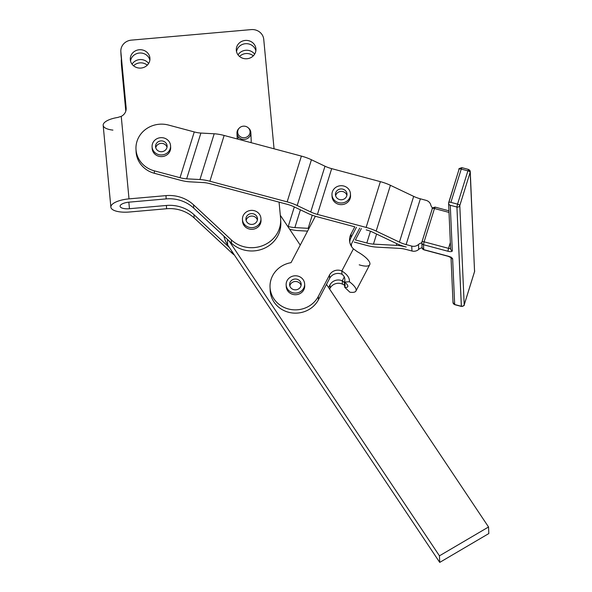 <?xml version="1.0" encoding="UTF-8"?>
<svg xmlns="http://www.w3.org/2000/svg" width="592" height="592" viewBox="0 0 592 592"><rect width="100%" height="100%" fill="white"/><g stroke="black" fill="none" stroke-linecap="round" stroke-linejoin="round"><path stroke-width="0.89" d="M251.178 140.356A6.941 6.49 177.5 0 1 250.964 142.628A6.941 6.49 -2.5 0 0 251.2 140.659L250.845 132.615A6.941 6.49 177.5 0 1 250.853 132.815A6.941 6.49 177.5 0 1 244.089 139.416A6.941 6.49 177.5 0 1 236.978 133.237A6.941 6.49 177.5 0 1 239.064 128.309M248.329 127.894A6.941 6.49 177.5 0 1 250.823 132.319A6.941 6.49 177.5 0 1 250.845 132.615M328.575 287.527L329.966 284.87A9.257 8.651 177.5 0 1 342.257 280.808L344.329 276.849L342.257 280.808L342.398 284.086L345.04 285.448L342.398 284.086L342.257 280.808C344.847 282.399 345.669 284.56 344.714 287.29L344.381 282.584L342.257 280.808A9.257 8.651 -2.5 0 0 329.966 284.87L330.114 288.149A9.257 8.651 177.5 0 1 342.398 284.086A9.257 8.651 -2.5 0 0 330.114 288.149L329.626 289.088L330.114 288.149L329.966 284.87L328.575 287.527M350.812 245.288A13.882 12.98 177.5 0 1 351.404 243.985L359.707 228.135L351.404 243.985A13.882 12.98 -2.5 0 0 350.812 245.288M331.971 194.768L332.045 196.403A9.257 8.651 -2.5 0 0 332.889 199.674A9.257 8.651 -2.5 0 0 343.464 204.395A9.257 8.651 -2.5 0 0 350.538 195.582L350.464 193.947A9.257 8.651 177.5 0 1 343.39 202.753A9.257 8.651 177.5 0 1 332.815 198.031A9.257 8.651 177.5 0 1 331.971 194.768A9.257 8.651 177.5 0 1 340.829 185.71A9.257 8.651 177.5 0 1 350.464 193.947M338.898 191.919A5.787 5.409 -2.5 0 0 335.642 195.834A5.787 5.409 177.5 0 1 338.898 191.919A5.787 5.409 177.5 0 1 346.897 195.338A5.787 5.409 -2.5 0 0 338.898 191.919M338.787 189.462A5.787 5.409 -2.5 0 0 335.442 194.613A5.787 5.409 -2.5 0 0 341.458 199.756A5.787 5.409 -2.5 0 0 346.993 194.095A5.787 5.409 -2.5 0 0 338.787 189.462A5.787 5.409 177.5 0 1 346.979 194.812A5.787 5.409 177.5 0 1 337.884 198.794A5.787 5.409 177.5 0 1 338.787 189.462M332.815 198.031A9.257 8.651 -2.5 0 0 348.777 199.297A9.257 8.651 -2.5 0 0 342.058 185.733A9.257 8.651 -2.5 0 0 332.815 198.031M152.085 146.72L152.159 148.355A9.257 8.651 -2.5 0 0 152.751 151.064A9.257 8.651 -2.5 0 0 163.259 156.414A9.257 8.651 -2.5 0 0 170.651 147.534L170.577 145.898A9.257 8.651 177.5 0 1 163.185 154.771A9.257 8.651 177.5 0 1 152.677 149.421A9.257 8.651 177.5 0 1 152.085 146.72A9.257 8.651 177.5 0 1 160.943 137.662A9.257 8.651 177.5 0 1 170.577 145.898M159.389 143.723A5.787 5.409 -2.5 0 0 155.755 147.785A5.787 5.409 177.5 0 1 159.389 143.723A5.787 5.409 177.5 0 1 167.011 147.29A5.787 5.409 -2.5 0 0 159.389 143.723M159.278 141.259A5.787 5.409 -2.5 0 0 155.548 146.564A5.787 5.409 -2.5 0 0 161.572 151.707A5.787 5.409 -2.5 0 0 167.107 146.046A5.787 5.409 -2.5 0 0 159.278 141.259A5.787 5.409 177.5 0 1 167.04 147.142A5.787 5.409 177.5 0 1 157.672 150.516A5.787 5.409 177.5 0 1 159.278 141.259M152.677 149.421A9.257 8.651 -2.5 0 0 168.498 151.737A9.257 8.651 -2.5 0 0 162.815 137.758A9.257 8.651 -2.5 0 0 152.677 149.421M242.454 219.425L242.528 221.068A9.257 8.651 -2.5 0 0 243.12 223.776A9.257 8.651 -2.5 0 0 253.628 229.126A9.257 8.651 -2.5 0 0 261.013 220.246L260.946 218.603A9.257 8.651 177.5 0 1 253.554 227.483A9.257 8.651 177.5 0 1 243.046 222.133A9.257 8.651 177.5 0 1 242.454 219.425A9.257 8.651 177.5 0 1 251.311 210.375A9.257 8.651 177.5 0 1 260.946 218.603M249.757 216.435A5.787 5.409 -2.5 0 0 246.124 220.498A5.787 5.409 177.5 0 1 249.757 216.435A5.787 5.409 177.5 0 1 257.379 219.995A5.787 5.409 -2.5 0 0 249.757 216.435M249.646 213.971A5.787 5.409 -2.5 0 0 245.917 219.277A5.787 5.409 -2.5 0 0 251.94 224.42A5.787 5.409 -2.5 0 0 257.476 218.759A5.787 5.409 -2.5 0 0 249.646 213.971A5.787 5.409 177.5 0 1 257.409 219.854A5.787 5.409 177.5 0 1 248.041 223.228A5.787 5.409 177.5 0 1 249.646 213.971M243.046 222.133A9.257 8.651 -2.5 0 0 258.867 224.449A9.257 8.651 -2.5 0 0 253.184 210.471A9.257 8.651 -2.5 0 0 243.046 222.133M286.151 284.841L286.225 286.484A9.257 8.651 -2.5 0 0 292.722 294.35A9.257 8.651 -2.5 0 0 302.867 291.227A9.257 8.651 -2.5 0 0 303.77 289.843A9.257 8.651 -2.5 0 0 304.717 285.662L304.643 284.019A9.257 8.651 177.5 0 1 302.801 289.584A9.257 8.651 177.5 0 1 292.648 292.714A9.257 8.651 177.5 0 1 286.151 284.841A9.257 8.651 177.5 0 1 295.008 275.791A9.257 8.651 177.5 0 1 304.643 284.019M301.076 285.411A5.787 5.409 -2.5 0 0 298.975 282.547A5.787 5.409 -2.5 0 0 289.821 285.914A5.787 5.409 177.5 0 1 295.267 281.489A5.787 5.409 177.5 0 1 301.076 285.411M291.923 288.778A5.787 5.409 -2.5 0 0 298.087 289.207A5.787 5.409 -2.5 0 0 301.173 284.175A5.787 5.409 -2.5 0 0 295.156 279.032A5.787 5.409 -2.5 0 0 289.614 284.693A5.787 5.409 -2.5 0 0 291.923 288.778A5.787 5.409 177.5 0 1 293.121 279.468A5.787 5.409 177.5 0 1 301.136 285.048A5.787 5.409 177.5 0 1 291.923 288.778M302.801 289.584A9.257 8.651 -2.5 0 0 296.503 275.835A9.257 8.651 -2.5 0 0 286.883 287.875A9.257 8.651 -2.5 0 0 302.801 289.584M250.061 131.846A6.194 5.794 177.5 0 1 241.654 137.366A6.194 5.794 177.5 0 1 239.301 128.05A6.194 5.794 177.5 0 1 248.07 127.665A6.194 5.794 177.5 0 1 250.061 131.846A6.194 5.794 -2.5 0 0 240.715 126.977A6.194 5.794 -2.5 0 0 240.826 137.011A6.194 5.794 -2.5 0 0 250.061 131.846M239.301 128.05L238.798 128.568A6.941 6.49 -2.5 0 0 241.432 139.002A6.941 6.49 -2.5 0 0 250.853 132.815A6.941 6.49 -2.5 0 0 248.618 128.131L248.07 127.665M461.923 167.817L461.871 167.662C459.274 168.417 458.334 168.927 459.066 169.216L448.603 203.293A2.316 2.161 -2.5 0 0 450.268 205.269A2.316 2.161 177.5 0 1 448.692 202.59A2.316 0.777 17.3 0 1 448.706 202.501A2.316 0.777 17.3 0 1 450.882 202.368L461.242 169.083A2.316 0.777 -162.7 0 0 459.066 169.216A2.316 0.777 -162.7 0 0 459.059 169.305A2.316 0.777 17.3 0 1 459.066 169.216A2.316 0.777 17.3 0 1 461.242 169.083L461.871 167.662L461.242 169.083L467.902 170.859L457.542 204.144L450.882 202.368L457.542 204.144L467.902 170.859L461.242 169.083L450.882 202.368A2.316 0.777 -162.7 0 0 448.706 202.501A2.316 0.777 -162.7 0 0 448.692 202.59A2.316 2.161 -2.5 0 0 448.603 203.293L450.623 248.81A2.316 2.161 -2.5 0 0 452.288 250.786A4.625 1.554 17.3 0 1 447.922 251.245A4.625 1.554 -162.7 0 0 452.288 250.786A2.316 2.161 177.5 0 1 450.623 248.81L450.704 248.211A2.316 0.777 17.3 0 1 448.529 248.344L447.922 251.245L423.495 244.718L447.922 251.245L448.529 248.344L424.101 241.817A2.316 0.777 -162.7 0 0 421.933 241.95A2.316 0.777 17.3 0 1 424.101 241.817L434.461 208.532A2.316 0.777 -162.7 0 0 432.293 208.658A2.316 0.777 -162.7 0 0 432.278 208.754A2.316 0.777 17.3 0 1 432.293 208.658A2.316 0.777 17.3 0 1 434.461 208.532L449.01 212.417L434.461 208.532L424.101 241.817L423.495 244.718L423.709 249.639A2.316 2.161 177.5 0 1 422.052 247.752A6.941 6.49 -2.5 0 0 418.699 249.424A6.941 6.49 177.5 0 1 411.958 251.008L406.334 249.506A13.882 4.669 -162.7 0 0 399.704 248.381A13.882 4.669 17.3 0 1 406.334 249.506L411.958 251.008L411.743 246.087L411.958 251.008A6.941 6.49 -2.5 0 0 418.699 249.424L418.485 244.503A6.941 6.49 177.5 0 1 411.743 246.087L406.119 244.585A13.882 4.669 17.3 0 1 399.43 242.143L376.164 231.08A20.824 7 -162.7 0 0 366.13 227.417L317.43 214.408A13.882 4.669 17.3 0 1 310.741 211.973L297.184 205.52A20.824 7 -162.7 0 0 287.15 201.865L209.894 181.233A20.824 7 -162.7 0 0 199.948 179.546L186.65 178.828A13.882 4.669 17.3 0 1 180.012 177.704L194.265 131.935L168.528 125.06L194.265 131.935A13.882 4.669 -162.7 0 0 200.895 133.059L214.193 133.777A20.824 7 17.3 0 1 224.146 135.464L301.395 156.096A20.824 7 17.3 0 1 311.429 159.751L324.986 166.204A13.882 4.669 -162.7 0 0 331.675 168.639L380.375 181.648A20.824 7 17.3 0 1 390.417 185.303L413.675 196.374A13.882 4.669 -162.7 0 0 420.364 198.816L406.119 244.585L411.743 246.087A6.941 6.49 -2.5 0 0 418.485 244.503A6.941 6.49 177.5 0 1 421.83 242.831A2.316 2.161 177.5 0 1 421.918 242.039A2.316 2.161 -2.5 0 0 421.83 242.831A6.941 6.49 -2.5 0 0 418.485 244.503L418.699 249.424A6.941 6.49 177.5 0 1 422.052 247.752L421.83 242.831A2.316 2.161 -2.5 0 0 423.495 244.718L424.101 241.817L448.529 248.344L450.342 242.513L448.529 248.344A2.316 0.777 -162.7 0 0 450.675 248.277M355.955 290.99A18.507 5.772 27.7 0 1 349.865 292.189L344.714 287.29L349.865 292.189A18.507 5.772 -152.3 0 0 349.406 281.755C349.783 277.996 347.252 274.399 341.821 270.966L341.961 274.244C344.581 276.19 345.425 278.802 344.485 282.073L349.406 281.755A18.507 5.772 27.7 0 1 355.955 290.99L369.734 264.705A18.507 5.772 -152.3 0 0 357.309 251.696L353.417 248.847A13.882 12.98 177.5 0 1 350.967 234.143L354.8 226.825L350.967 234.143L351.108 237.422L356.436 227.261L351.108 237.422A13.882 12.98 -2.5 0 0 349.739 242.047A13.882 12.98 177.5 0 1 351.108 237.422L350.967 234.143A13.882 12.98 -2.5 0 0 349.554 240.411A13.882 12.98 -2.5 0 0 353.417 248.847L357.309 251.696A18.507 5.772 27.7 0 1 369.919 263.366A18.507 5.772 27.7 0 1 359.218 264.831M341.961 274.244A9.257 8.651 -2.5 0 0 329.677 278.307L326.488 284.397L329.677 278.307L329.529 275.028L318.304 296.444A25.449 23.791 177.5 0 1 290.221 309.387A25.449 23.791 177.5 0 1 270.041 287.201A25.449 23.791 177.5 0 1 291.035 262.663L315.366 216.25L291.035 262.663A25.449 23.791 -2.5 0 0 275.125 300.484A25.449 23.791 -2.5 0 0 318.304 296.444L318.452 299.73L318.304 296.444L329.529 275.028L329.677 278.307A9.257 8.651 177.5 0 1 341.961 274.244L341.821 270.966C347.252 274.399 349.783 277.996 349.406 281.755L344.485 282.073A9.257 2.886 27.7 0 1 344.714 287.29A9.257 2.886 -152.3 0 0 347.756 286.691A9.257 2.886 -152.3 0 0 344.485 282.073C345.425 278.802 344.581 276.19 341.961 274.244M351.515 246.538L351.404 243.985L351.515 246.538M353.417 248.847L341.821 270.966A9.257 8.651 -2.5 0 0 329.529 275.028A9.257 8.651 177.5 0 1 341.821 270.966L353.417 248.847M270.041 287.201L270.189 290.48A25.449 23.791 -2.5 0 0 290.369 312.665A25.449 23.791 -2.5 0 0 318.452 299.73L326.488 284.397L318.452 299.73A25.449 23.791 177.5 0 1 289.51 312.487A25.449 23.791 177.5 0 1 270.174 288.837M354.8 226.825L317.541 216.872L354.8 226.825M304.636 284.848A9.257 8.651 177.5 0 1 303.77 289.843A9.257 8.651 177.5 0 1 293.129 294.461A9.257 8.651 177.5 0 1 286.232 285.662M355.385 239.945L361.349 228.571L355.385 239.945L366.818 243.001A13.882 4.669 -162.7 0 0 373.456 244.119L376.586 234.055L373.456 244.119L396.277 245.362A20.824 7 17.3 0 1 406.23 247.042A20.824 7 -162.7 0 0 396.277 245.362L396.803 243.675L396.277 245.362L373.456 244.119A13.882 4.669 17.3 0 1 366.818 243.001L370.474 231.265L366.818 243.001L355.385 239.945M300.24 245.103L280.305 215.259L300.24 245.103M280.719 221.408A28.919 27.04 177.5 0 1 264.15 248.374A28.919 27.04 177.5 0 1 231.479 243.179L229.126 240.996L439.442 555.836L488.541 526.991L326.488 284.397L488.541 526.991L488.829 533.547L439.73 562.4L229.415 247.56L439.73 562.4L439.442 555.836L229.126 240.996L231.479 243.179L231.331 239.901L193.569 204.832A34.706 32.449 -2.5 0 0 166.004 195.619L129.012 198.868A18.507 6.564 174.6 0 0 110.867 207.052A18.507 6.564 174.6 0 0 129.596 211.995L166.589 208.739A34.706 32.449 177.5 0 1 194.154 217.952L194.006 214.674L229.415 247.56L227.654 244.925L227.409 239.405L227.654 244.925L229.415 247.56L194.006 214.674A34.706 32.449 -2.5 0 0 166.441 205.461A34.706 32.449 177.5 0 1 194.006 214.674L194.154 217.952L231.916 253.028A28.919 27.04 -2.5 0 0 234.476 255.137A28.919 27.04 177.5 0 1 231.916 253.028L231.835 251.178L231.916 253.028L194.154 217.952A34.706 32.449 -2.5 0 0 166.589 208.739L166.441 205.461L166.589 208.739L129.596 211.995A18.507 6.564 -5.4 0 1 110.874 207.163A18.507 6.564 -5.4 0 1 129.012 198.868L166.004 195.619L166.152 198.897L166.004 195.619A34.706 32.449 177.5 0 1 193.569 204.832L193.717 208.11L193.569 204.832L231.331 239.901A28.919 27.04 -2.5 0 0 264.002 245.088A28.919 27.04 -2.5 0 0 280.578 218.122L279.069 202.138L280.578 218.122A28.919 27.04 177.5 0 1 280.66 219.373A28.919 27.04 177.5 0 1 263.396 245.354A28.919 27.04 177.5 0 1 231.331 239.901L231.479 243.179A28.919 27.04 -2.5 0 0 263.544 248.633A28.919 27.04 -2.5 0 0 280.808 222.651L280.66 219.373M376.882 247.145A20.824 7 17.3 0 1 366.929 245.465L354.268 242.076L366.929 245.465A20.824 7 -162.7 0 0 376.882 247.145L399.704 248.381L376.882 247.145M298.301 230.614A20.824 7 17.3 0 1 289.658 229.267A20.824 7 -162.7 0 0 298.301 230.614L307.574 231.117L298.301 230.614M294.875 227.587L300.403 209.834L294.875 227.587L308.173 228.312A20.824 7 17.3 0 1 309.009 228.371A20.824 7 -162.7 0 0 308.173 228.312L312.25 215.199L308.173 228.312L294.875 227.587A13.882 4.669 17.3 0 1 288.237 226.47A13.882 4.669 -162.7 0 0 294.875 227.587M294.32 206.941L288.237 226.47L294.32 206.941M287.697 226.322L288.237 226.47L287.697 226.322M432.611 208.007A6.941 6.49 177.5 0 1 430.791 204.98A6.941 6.49 -2.5 0 0 425.988 200.318L420.364 198.816L425.988 200.318A6.941 6.49 177.5 0 1 430.791 204.98A6.941 6.49 -2.5 0 0 432.611 208.007M180.012 177.704L154.283 170.829L154.386 173.293L180.123 180.168A20.824 7 -162.7 0 0 190.076 181.848L203.374 182.573A13.882 4.669 17.3 0 1 210.005 183.69L287.253 204.321A13.882 4.669 17.3 0 1 293.95 206.763L307.5 213.209A20.824 7 -162.7 0 0 317.541 216.872A20.824 7 17.3 0 1 307.5 213.209L293.95 206.763A13.882 4.669 -162.7 0 0 287.253 204.321L210.005 183.69A13.882 4.669 -162.7 0 0 203.374 182.573L190.076 181.848A20.824 7 17.3 0 1 180.123 180.168L154.386 173.293L154.283 170.829L180.012 177.704A13.882 4.669 -162.7 0 0 186.65 178.828L200.895 133.059A13.882 4.669 17.3 0 1 194.265 131.935L180.012 177.704M366.241 229.881A13.882 4.669 17.3 0 1 372.93 232.316L396.189 243.386A20.824 7 -162.7 0 0 406.23 247.042A20.824 7 17.3 0 1 396.189 243.386L372.93 232.316A13.882 4.669 -162.7 0 0 366.241 229.881M168.528 125.06A25.449 23.791 -2.5 0 0 136.974 141.421A25.449 23.791 -2.5 0 0 154.283 170.829A25.449 23.791 177.5 0 1 135.975 149.073A25.449 23.791 177.5 0 1 168.528 125.06M170.57 146.72A9.257 8.651 177.5 0 1 161.786 156.591A9.257 8.651 177.5 0 1 152.166 147.534M135.975 149.073L136.086 151.537A25.449 23.791 -2.5 0 0 154.386 173.293A25.449 23.791 177.5 0 1 136.064 150.309M376.164 231.08L390.417 185.303A20.824 7 -162.7 0 0 380.375 181.648L366.13 227.417A20.824 7 17.3 0 1 376.164 231.08L399.43 242.143A13.882 4.669 -162.7 0 0 406.119 244.585L420.364 198.816A13.882 4.669 17.3 0 1 413.675 196.374L399.43 242.143L413.675 196.374L390.417 185.303L376.164 231.08M297.184 205.52L311.429 159.751A20.824 7 -162.7 0 0 301.395 156.096L287.15 201.865A20.824 7 17.3 0 1 297.184 205.52L310.741 211.973A13.882 4.669 -162.7 0 0 317.43 214.408L331.675 168.639A13.882 4.669 17.3 0 1 324.986 166.204L310.741 211.973L324.986 166.204L311.429 159.751L297.184 205.52M366.13 227.417L380.375 181.648L331.675 168.639L317.43 214.408L366.13 227.417M350.457 194.768A9.257 8.651 177.5 0 1 341.673 204.64A9.257 8.651 177.5 0 1 332.053 195.582M209.894 181.233L224.146 135.464A20.824 7 -162.7 0 0 214.193 133.777L199.948 179.546A20.824 7 17.3 0 1 209.894 181.233L287.15 201.865L301.395 156.096L224.146 135.464L209.894 181.233M200.895 133.059L186.65 178.828L199.948 179.546L214.193 133.777L200.895 133.059M223.887 236.134A28.919 27.04 -2.5 0 0 227.654 244.925A28.919 27.04 177.5 0 1 223.887 236.134M439.73 562.4L488.829 533.547L488.541 526.991L439.442 555.836L439.73 562.4M121.397 59.193A11.566 10.819 -2.5 0 0 121.308 61.753L125.918 110.711L121.308 61.753A11.566 10.819 177.5 0 1 121.271 61.257A11.566 10.819 177.5 0 1 121.397 59.193M128.834 202.183L129.448 208.71L166.441 205.461L129.448 208.71A9.257 3.278 -5.4 0 1 120.087 206.238A9.257 3.278 -5.4 0 1 129.152 202.146L166.152 198.897A34.706 32.449 177.5 0 1 193.717 208.11L229.126 240.996L193.717 208.11A34.706 32.449 -2.5 0 0 166.152 198.897L129.152 202.146A9.257 3.278 174.6 0 0 120.087 206.297A9.257 3.278 174.6 0 0 129.448 208.71L128.834 202.183M139.697 59.592A9.835 9.191 177.5 0 1 148.629 63.462A9.835 9.191 -2.5 0 0 139.697 59.592A9.835 9.191 -2.5 0 0 132.046 64.195A9.835 9.191 177.5 0 1 139.697 59.592M238.043 54.878A9.835 9.191 177.5 0 1 254.634 54.146A9.835 9.191 -2.5 0 0 238.043 54.878M239.538 56.462A9.835 9.191 177.5 0 1 253.287 55.848A9.835 9.191 -2.5 0 0 239.538 56.462M236.326 50.453A9.835 9.191 -2.5 0 0 246.753 58.763A9.835 9.191 -2.5 0 0 255.944 49.158A9.835 9.191 -2.5 0 0 245.717 40.411A9.835 9.191 -2.5 0 0 236.297 50.031A9.835 9.191 -2.5 0 0 236.326 50.453A9.835 9.191 177.5 0 1 250.275 41.233A9.835 9.191 177.5 0 1 251.763 57.091A9.835 9.191 177.5 0 1 236.326 50.453M236.526 51.659A9.835 9.191 177.5 0 1 245.858 43.69A9.835 9.191 177.5 0 1 255.862 50.801A9.835 9.191 -2.5 0 0 245.858 43.69A9.835 9.191 -2.5 0 0 236.526 51.659M139.838 62.878A9.835 9.191 177.5 0 1 147.282 65.164A9.835 9.191 -2.5 0 0 139.838 62.878A9.835 9.191 -2.5 0 0 133.54 65.771A9.835 9.191 177.5 0 1 139.838 62.878M130.321 59.77A9.835 9.191 -2.5 0 0 140.755 68.08A9.835 9.191 -2.5 0 0 149.939 58.467A9.835 9.191 -2.5 0 0 139.712 49.721A9.835 9.191 -2.5 0 0 130.299 59.341A9.835 9.191 -2.5 0 0 130.321 59.77A9.835 9.191 177.5 0 1 144.27 50.549A9.835 9.191 177.5 0 1 145.765 66.4A9.835 9.191 177.5 0 1 130.321 59.77M130.529 60.976A9.835 9.191 177.5 0 1 139.86 53.006A9.835 9.191 177.5 0 1 149.857 60.118A9.835 9.191 -2.5 0 0 139.86 53.006A9.835 9.191 -2.5 0 0 130.529 60.976M120.835 51.408L120.983 54.693A11.566 10.819 -2.5 0 0 121.02 55.189L120.872 51.911A11.566 10.819 177.5 0 1 120.835 51.408A11.566 10.819 177.5 0 1 131.38 40.13L251.208 29.6L131.38 40.13A11.566 10.819 -2.5 0 0 120.872 51.911L126.148 107.914A9.257 8.651 177.5 0 1 121.242 116.35L129.012 198.868L121.242 116.35A9.257 8.651 -2.5 0 0 126.17 108.306A9.257 8.651 -2.5 0 0 126.148 107.914L121.02 55.189A11.566 10.819 177.5 0 1 120.975 54.19M274.052 148.792L263.743 39.353A11.566 10.819 -2.5 0 0 251.208 29.6A11.566 10.819 177.5 0 1 263.743 39.353L274.052 148.792M260.991 219.847A9.257 8.651 177.5 0 1 251.926 229.311A9.257 8.651 177.5 0 1 242.528 220.246M237.644 139.068A6.941 6.49 177.5 0 1 238.65 137.189M121.271 61.257L121.419 64.535A11.566 10.819 -2.5 0 0 121.456 65.031L125.793 111.141L121.456 65.031A11.566 10.819 177.5 0 1 121.412 64.032M112.917 130.107A18.507 6.564 -5.4 0 1 103.341 124.165A18.507 6.564 -5.4 0 1 117.741 117.46L121.242 116.35L117.741 117.46A18.507 6.564 174.6 0 0 103.171 125.319L110.874 207.163M464.202 304.799L474.569 271.513L470.159 172.272L459.799 205.557L464.202 304.799L459.799 205.557L470.159 172.272A2.316 0.777 -162.7 0 0 467.902 170.859L468.583 169.601A2.316 2.161 177.5 0 1 470.159 172.272L474.569 271.513A2.316 2.161 -2.5 0 0 474.658 270.818A2.316 2.161 177.5 0 1 474.569 271.513L464.202 304.799A2.316 0.777 17.3 0 1 464.195 304.895A2.316 0.777 -162.7 0 0 464.202 304.799A2.316 2.161 177.5 0 1 461.338 306.286A2.316 2.161 -2.5 0 0 464.202 304.799M457.542 204.144A2.316 0.777 17.3 0 1 459.799 205.557A2.316 2.161 177.5 0 1 456.928 207.045L461.39 306.441L454.678 304.51L461.338 306.286L456.928 207.045A2.316 2.161 -2.5 0 0 459.799 205.557A2.316 0.777 -162.7 0 0 457.542 204.144L456.928 207.045L457.542 204.144M474.51 271.691A2.316 0.777 -162.7 0 0 474.555 271.61A2.316 0.777 -162.7 0 0 474.569 271.513A2.316 0.777 17.3 0 1 474.555 271.61L464.195 304.895A2.316 0.777 -162.7 0 1 464.128 305.006M461.871 167.662L468.538 169.445L467.902 170.859A2.316 0.777 17.3 0 1 470.159 172.272A2.316 2.161 -2.5 0 0 470.248 171.576L474.555 271.61M450.268 205.269L456.928 207.045L450.268 205.269L452.288 250.786L450.268 205.269M421.83 242.742L421.933 241.95A2.316 0.777 -162.7 0 0 421.918 242.039A2.316 0.777 17.3 0 1 421.933 241.95L432.293 208.658C431.76 208.258 432.693 207.748 435.098 207.111L434.461 208.532L435.15 207.267M432.278 208.754L421.97 241.862M450.623 248.81A2.316 2.161 177.5 0 1 450.719 248.115M459.059 169.305L448.751 202.412M464.195 304.895C464.72 305.294 463.788 305.812 461.39 306.441L454.723 304.665L453.013 302.534A2.316 2.161 -2.5 0 0 454.678 304.51L452.651 258.993A4.625 1.554 -162.7 0 0 448.137 256.166L423.709 249.639L448.137 256.166A4.625 1.554 17.3 0 1 452.651 258.993L454.678 304.51A2.316 2.161 177.5 0 1 453.102 301.839M452.651 258.993A2.316 2.161 177.5 0 1 451.126 257.653A2.316 2.161 -2.5 0 0 452.651 258.993M421.83 242.831L422.052 247.752A2.316 2.161 -2.5 0 0 423.709 249.639L423.495 244.718A2.316 2.161 177.5 0 1 421.83 242.831M237.229 138.957L236.978 133.237M468.538 169.445L470.248 171.576M435.098 207.111L448.936 210.811M453.013 302.534L450.993 257.009L451.215 257.742L448.188 256.314L423.761 249.794L422.044 247.663"/></g></svg>

